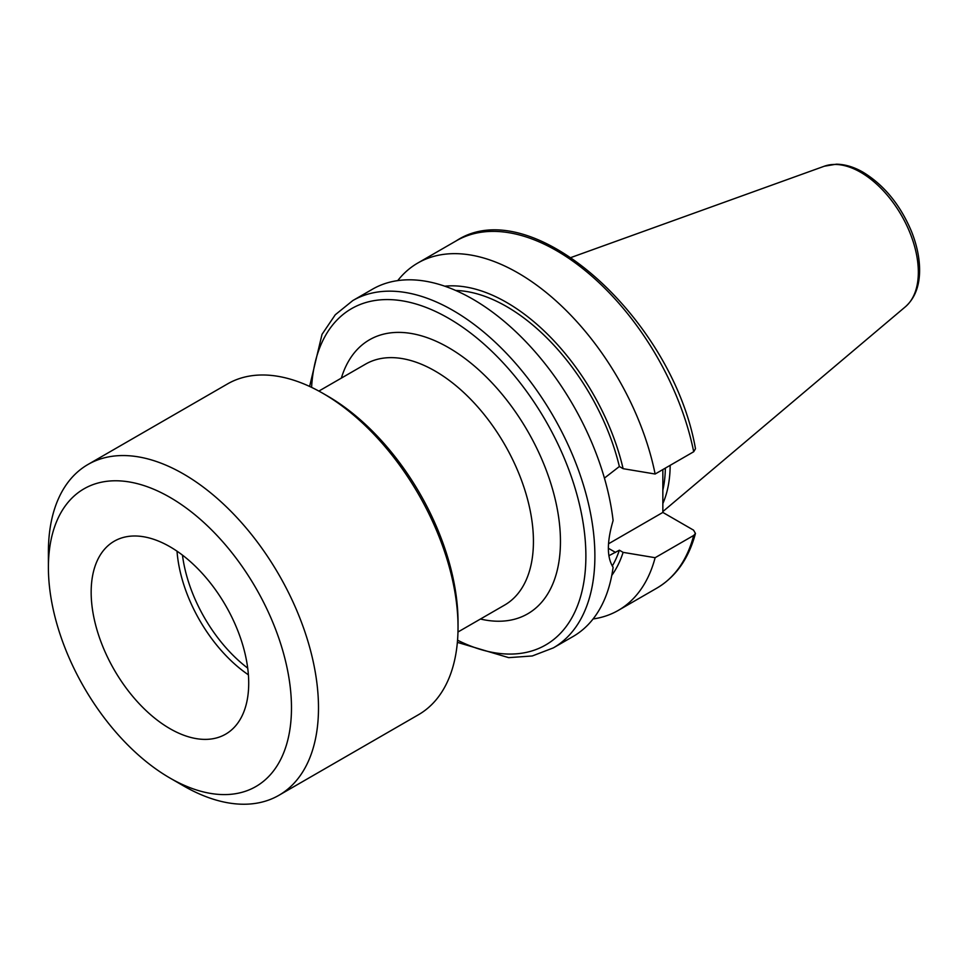<?xml version="1.0" encoding="UTF-8"?>
<svg xmlns="http://www.w3.org/2000/svg" width="968" height="968" viewBox="0 0 968 968"><rect width="100%" height="100%" fill="white"/><g stroke="black" fill="none" stroke-linecap="round" stroke-linejoin="round"><path stroke-width="1.45" d="M247.711 668.138A110.957 64.07 60 0 1 182.456 555.112M457.368 642.353L508.684 657.647L532.291 655.965L553.345 647.882L573.02 636.533A200.533 115.773 -120 0 0 613.107 567.236C606.803 557.507 606.803 541.947 613.107 520.554A200.533 115.773 -120 0 0 517.517 333.343A200.533 115.773 -120 0 0 372.486 289.202L352.824 300.552L335.291 314.745L322.029 334.347L309.615 386.438M612.272 566.038A167.428 96.667 -120 0 0 619.363 550.199L608.884 555.729M611.764 575.403A172.486 99.583 -120 0 0 623.114 552.365L619.363 550.199M593.069 618.963A200.533 115.773 -120 0 0 618.31 610.385A200.533 115.773 -120 0 0 655.13 557.701L623.114 552.365M608.533 543.786L662.85 512.423L693.548 530.149L695.447 533.428L693.705 535.437L655.13 557.701M604.419 478.107L619.363 466.515L623.114 468.681L655.13 474.017L693.705 451.741L695.484 448.741C672.736 318.654 531.626 191.18 456.351 240.778L417.777 263.042A200.533 115.773 -120 0 0 397.727 280.611M662.85 469.565L662.85 512.423M662.85 503.541A141.485 81.687 -120 0 0 670.171 465.342M662.85 490.195A140.058 80.864 -120 0 0 665.355 468.113M655.13 474.017A200.533 115.773 -120 0 0 554.979 299.947A200.533 115.773 -120 0 0 417.777 263.042M623.114 468.681A172.486 99.583 -120 0 0 444.796 286.201M619.363 466.515A167.428 96.667 -120 0 0 455.71 290.473M248.401 674.829A111.405 64.324 60 0 1 177.011 551.179M91.161 592.21A111.405 64.324 60 0 1 114.236 541.209A111.405 64.324 60 0 1 225.641 605.532A111.405 64.324 60 0 1 225.641 734.168A111.405 64.324 60 0 1 139.791 704.329A111.405 64.324 60 0 1 91.161 592.21M291.477 707.862A171.881 99.232 60 0 1 169.944 778.03A171.881 99.232 60 0 1 48.4 567.514A171.881 99.232 60 0 1 169.944 497.346A171.881 99.232 60 0 1 291.477 707.862M169.944 778.03L183.448 785.835A190.986 110.267 -120 0 0 278.941 795.285A190.986 110.267 -120 0 0 318.496 707.862A190.986 110.267 -120 0 0 235.127 515.666A190.986 110.267 -120 0 0 87.955 464.495A190.986 110.267 -120 0 0 48.4 551.929L48.4 567.514M87.955 464.495L227.504 383.933A190.986 110.267 60 0 1 322.997 393.395A190.986 110.267 60 0 1 458.033 627.3A190.986 110.267 60 0 1 418.478 714.723L278.941 795.285M458.033 627.3L458.033 622.097A184.622 106.589 -120 0 0 327.499 395.985L322.997 393.395M480.455 619.036A158.195 91.331 -120 0 0 527.681 431.147A158.195 91.331 -120 0 0 341.353 378.101M318.871 391.084L365.529 364.149A139.102 80.308 60 0 1 435.08 371.034A139.102 80.308 60 0 1 525.951 493.619A139.102 80.308 60 0 1 504.63 605.073L457.973 632.007M457.549 640.199A194.169 112.106 -120 0 0 585.809 550.865A194.169 112.106 -120 0 0 448.583 318.278A194.169 112.106 -120 0 0 311.587 387.357M553.345 647.882A200.533 115.773 -120 0 0 584.091 487.194A200.533 115.773 -120 0 0 453.084 310.486A200.533 115.773 -120 0 0 352.824 300.552M695.46 533.441C688.708 558.596 675.845 576.819 656.885 588.108A200.533 115.773 -120 0 0 693.705 535.437M608.388 548.287L615.539 552.413M905.443 306.735A81.566 47.093 -120 0 0 912.739 240.342A81.566 47.093 -120 0 0 860.673 172.304A81.566 47.093 -120 0 0 824.312 166.218L836.328 164.197C845.1 164.306 854.066 167.016 863.202 172.304C884.159 185.166 900.216 204.805 911.396 231.207C916.962 245.085 919.697 258.371 919.6 271.064C919.394 286.564 914.675 298.459 905.443 306.735L662.85 511.588M693.705 451.741A200.533 115.773 -120 0 0 593.553 277.683A200.533 115.773 -120 0 0 456.351 240.778M656.885 588.108L618.31 610.385M824.312 166.218L571.132 257.464"/></g></svg>
